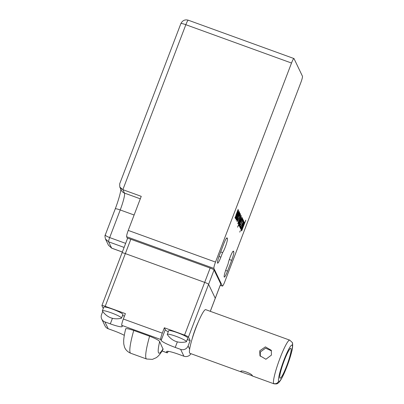 <?xml version="1.0" encoding="UTF-8"?>
<svg xmlns="http://www.w3.org/2000/svg" width="404" height="404" viewBox="0 0 404 404"><rect width="100%" height="100%" fill="white"/><g stroke="black" fill="none" stroke-linecap="round" stroke-linejoin="round"><path stroke-width="0.61" d="M293.945 58.54A5.802 0.758 109.9 0 1 294.021 58.615L302.45 76.215A5.802 0.758 -70.1 0 1 300.849 82.542L224.846 281.573A5.802 0.758 -70.1 0 1 222.412 286.082A5.802 0.758 -70.1 0 1 222.341 286.007L213.908 268.408L126.634 236.739A5.802 0.758 -70.1 0 1 128.235 230.411L141.243 196.344L122.851 189.668L119.796 187.062L119.665 183.876L180.876 23.584C182.527 20.427 184.992 19.296 188.279 20.2L293.945 58.54A5.802 0.758 109.9 0 0 291.511 63.044L185.845 24.705L122.851 189.668L124.488 193.087A15.478 2.02 -70.1 0 1 120.225 209.964L109.681 237.577A3.868 0.505 109.9 0 0 108.61 241.799L111.645 248.127L108.423 245.172L105.474 239.017L108.61 241.799L124.104 247.42M128.235 230.411L215.509 262.075L291.511 63.044M215.509 262.075A5.802 0.758 109.9 0 0 213.908 268.408M240.016 215.817L240.542 214.438L240.016 215.817M240.779 218.817L239.274 223.69L237.572 227.215L240.779 218.817M242.062 219.842L242.536 218.599L243.107 219.791L240.127 225.72L240.542 226.341L240.067 227.583L239.542 226.487L242.541 220.594L242.062 219.842M239.87 225.629L240.542 226.341M240.865 229.24L243.864 221.377L240.865 229.24M244.188 223.826L245.789 220.185L241.678 230.947L242.041 229.452L241.324 230.452L242.587 225.876C243.491 223.503 244.112 222.326 244.445 222.346L243.991 223.755M237.597 215.559C238.552 213.034 239.188 211.853 239.496 212.009C239.607 212.676 239.193 214.246 238.249 216.716L236.926 219.71L236.391 220.15C236.279 219.498 236.683 217.968 237.597 215.559M220.872 257.161A7.737 1.01 -70.1 0 1 217.625 263.171A7.737 1.01 -70.1 0 1 219.66 254.631L223.771 243.875A7.737 1.01 -70.1 0 1 227.013 237.865A7.737 1.01 -70.1 0 1 227.114 237.966L227.417 238.597A7.737 1.01 -70.1 0 1 225.972 245.137A7.737 1.01 -70.1 0 1 222.609 252.616L220.872 257.161L218.988 256.479M226.331 268.559A7.737 1.01 109.9 0 0 224.296 277.099A7.737 1.01 109.9 0 0 227.543 271.089L231.654 260.333A7.737 1.01 109.9 0 0 233.785 251.894L233.482 251.263A7.737 1.01 109.9 0 0 233.381 251.157A7.737 1.01 109.9 0 0 230.689 255.782A7.737 1.01 109.9 0 0 228.068 264.009L226.331 268.559M239.759 232.138L240.284 230.76L239.759 232.138M242.688 221.155L243.163 219.912L243.738 221.109L240.759 227.038L241.173 227.654L240.698 228.896L240.173 227.8L243.168 221.907L242.688 221.155M240.501 226.942L241.173 227.654M241.87 217.216L241.653 218.498L242.314 217.887L241.683 220.564L240.673 222.473L240.138 222.523L239.663 224.695L239.244 224.498L239.602 224.629L240.244 223.73L240.304 224.114C239.623 225.695 239.224 226.27 239.107 225.826L239.516 223.574L241.87 217.216M240.996 221.23L240.314 222.341L240.673 222.473L239.779 222.392M239.279 219.064C240.234 216.544 240.865 215.362 241.178 215.519C241.289 216.185 240.87 217.751 239.925 220.22L238.602 223.215L238.067 223.654C237.961 223.008 238.365 221.473 239.279 219.064M239.663 214.585L238.82 216.044L238.754 215.665C239.471 213.908 239.936 213.13 240.133 213.337C240.239 214.004 239.825 215.554 238.89 217.998C237.951 220.473 237.33 221.629 237.027 221.473L237.714 218.448L237.496 220.231L238.759 217.791L239.663 214.585L239.274 214.423M237.532 220.266L237.168 220.135L237.532 220.266L236.986 221.215M235.461 216.519L235.774 216.635L236.8 214.686L238.512 210.201L236.158 217.433L239.011 211.247L236.012 219.109L236.36 217.64L235.648 218.604L236.032 216.776L235.274 217.817L236.072 214.766L238.128 209.393L235.805 216.665L235.441 216.534M130.815 239.254L125.341 253.596L204.682 282.381A3.868 0.49 20.9 0 1 208.59 284.325A3.868 0.49 -159.1 0 0 204.682 282.381L125.341 253.596A3.868 0.49 -159.1 0 0 122.028 252.848L127.507 238.506A3.868 0.49 20.9 0 1 130.815 239.254L210.156 268.039A3.868 0.49 20.9 0 1 214.069 269.978L220.741 283.906L215.261 298.253A3.868 0.49 20.9 0 1 215.271 298.324A3.868 0.49 -159.1 0 0 215.261 298.253L208.59 284.325L215.261 298.253L210.272 311.312M103.257 308.464L101.904 305.636A3.868 0.49 20.9 0 1 101.899 305.565A3.868 0.49 20.9 0 1 105.207 306.313L125.341 253.596A3.868 0.49 -159.1 0 0 122.028 252.848A3.868 0.49 -159.1 0 0 122.038 252.919M127.492 238.532L126.634 236.739M210.307 311.322L220.746 283.982A3.868 0.49 -159.1 0 0 220.741 283.906M220.695 251.919L222.609 252.616M105.464 238.991L105.474 239.011C104.883 236.476 104.828 235.108 105.308 234.901L115.256 208.843A5.802 0.732 20.9 0 1 120.225 209.964L134.118 215.004M105.409 234.774C105.065 235.406 106.489 236.34 109.681 237.577L125.644 243.37M240.966 230.32L241.678 229.321L242.041 229.452M244.087 222.215L243.829 223.695M243.617 223.463L243.915 223.574M241.501 229.124L241.834 229.265L241.476 229.134M242.526 226.038L241.814 229.24L243.087 226.705L243.976 223.594L243.587 223.432M243.976 223.594L242.713 226.104M243.031 220.261L243.738 221.109M243.375 220.978L243.041 221.852M243.021 222.18L243.289 222.276M240.814 227.523L240.471 228.422M242.4 218.948L243.107 219.791M242.743 219.66L242.41 220.534M242.395 220.867L242.658 220.963M240.183 226.21L239.84 227.104M241.991 218.003L241.789 219.044M239.638 224.685L239.067 225.684M240.966 219.741L240.612 221.281L241.536 220.397L241.814 219.074L241.41 218.897M241.814 219.074L241.198 219.827M238.84 223.392L239.193 223.518M238.84 223.402L239.274 223.69M238.91 223.558L238.572 224.452M240.86 215.645L240.678 216.726L240.345 216.63M238.214 222.296L238.577 222.453L238.244 223.084L238.602 223.215M238.244 223.084L237.709 223.523M238.577 222.453L238.264 222.311M239.234 219.175L238.542 222.412L239.809 219.983L240.673 216.726M240.703 216.761L239.421 219.241M239.809 213.489L239.628 214.554M239.178 212.135L238.996 213.221L238.663 213.12M236.537 218.791L236.896 218.943L236.562 219.579L236.926 219.71M236.562 219.579L236.027 220.018M236.896 218.943L236.582 218.806M237.557 215.67L236.865 218.907L238.128 216.473L238.991 213.221M239.022 213.251L237.739 215.736M235.29 218.473L236.002 217.509L236.36 217.64M234.911 217.685L235.668 216.645L236.032 216.776M240.799 371.584C240.138 369.306 252.394 373.75 252.343 375.771L241.799 372.145L240.794 371.458M260.282 356.328L260.307 352.02L265.59 348.152L271.513 350.874M259.732 350.818L259.954 355.732L265.898 359.257L271.453 355.071L271.296 350.298L265.398 346.869L259.732 350.818M279.826 377.987A15.867 2.071 109.9 0 0 280.033 378.2A15.867 2.071 109.9 0 0 287.042 364.938A15.867 2.071 109.9 0 0 291.057 348.581A15.867 2.071 109.9 0 0 290.855 348.369A15.867 2.071 109.9 0 0 283.845 361.631A15.867 2.071 109.9 0 0 279.826 377.987M241.799 372.145L189.89 353.313A23.215 3.03 109.9 0 1 189.592 353.005A23.215 3.03 109.9 0 1 195.47 329.068A23.215 3.03 109.9 0 1 205.727 309.661L289.754 340.148L292.173 342.375A3.868 3.808 154.4 0 1 292.289 345.354A19.347 2.525 109.9 0 0 283.926 360.115A19.347 2.525 109.9 0 0 278.593 381.214A19.347 2.525 109.9 0 0 286.956 366.448A19.347 2.525 109.9 0 0 292.289 345.354M198.263 322.049A15.478 2.02 109.9 0 0 195.511 328.563A15.478 2.02 109.9 0 0 192.102 339.022M102.364 310.802L103.752 307.171A10.257 1.293 20.9 0 1 113.16 309.383A10.257 1.293 20.9 0 1 122.887 314.297A10.257 1.293 20.9 0 1 122.912 314.489L121.523 318.12A10.257 1.293 20.9 0 1 121.311 318.266C113.443 319.988 107.146 317.584 102.424 311.055A10.257 1.293 20.9 0 1 102.389 310.994A10.257 1.293 20.9 0 1 102.364 310.802A10.257 1.293 20.9 0 1 111.772 313.014A10.257 1.293 20.9 0 1 121.503 317.928A10.257 1.293 20.9 0 1 121.523 318.12M186.441 341.673L187.825 338.042A10.257 1.293 -159.1 0 0 187.804 337.85A10.257 1.293 -159.1 0 0 178.073 332.936A10.257 1.293 -159.1 0 0 168.665 330.724L167.281 334.355A10.257 1.293 -159.1 0 0 167.301 334.542A10.257 1.293 -159.1 0 0 167.342 334.608C172.064 341.138 178.356 343.541 186.224 341.819A10.257 1.293 -159.1 0 0 186.441 341.673A10.257 1.293 -159.1 0 0 186.416 341.481A10.257 1.293 -159.1 0 0 176.689 336.567A10.257 1.293 -159.1 0 0 167.281 334.355M187.254 339.532L190.158 340.587L188.102 345.965L189.627 349.147M190.158 340.587L188.461 337.042A3.868 0.49 -159.1 0 0 184.547 335.098L164.352 327.77L162.302 333.149A5.802 0.758 109.9 0 0 160.701 339.481L161.156 340.431A13.928 1.757 -159.1 0 0 175.23 347.42L180.638 349.379A5.802 5.707 -25.6 0 0 188.102 345.965M105.207 306.313L125.407 313.64L123.351 319.019A5.802 0.758 109.9 0 0 121.75 325.346L122.205 326.296A13.928 1.757 20.9 0 1 122.235 326.558A13.928 1.757 20.9 0 1 110.317 323.867L104.904 321.902A5.802 5.707 154.4 0 1 101.55 314.559L102.717 311.499M124.311 335.33A13.928 1.757 -159.1 0 0 113.59 330.704L108.181 328.74A5.802 5.707 154.4 0 1 105 325.866L101.722 319.034M168.266 351.359A5.802 0.758 -70.1 0 1 167.145 352.854A5.802 0.758 -70.1 0 1 167.069 352.773L166.615 351.823A13.928 1.757 20.9 0 1 166.584 351.566A13.928 1.757 20.9 0 1 178.507 354.257L183.916 356.217A5.802 5.707 -25.6 0 0 190.946 353.697M149.601 336.209L133.734 330.452A43.339 5.656 109.9 0 0 130.179 352.677A43.339 5.656 109.9 0 0 130.734 353.253L146.602 359.01A43.339 5.656 -70.1 0 1 146.046 358.434A43.339 5.656 -70.1 0 1 149.601 336.209C155.914 338.709 159.262 340.511 159.641 341.622L163.11 349.223C160.822 353.364 158.509 356.202 156.176 357.732L152.394 359.373L146.602 359.01M125.74 329.321C124.982 328.078 127.649 328.457 133.734 330.452M164.352 327.77L165.261 329.669A13.928 1.757 -159.1 0 0 168.241 331.836M124.508 315.984A13.928 1.757 20.9 0 1 122.488 315.595M184.547 335.098L210.156 268.039M222.341 286.007L220.261 285.249M226.472 238.259L227.417 238.597M121.054 189.567A21.281 2.777 109.9 0 0 121.175 188.749M140.294 198.824L124.488 193.087A5.802 5.707 -25.6 0 1 121.306 190.218L119.796 187.062M122.346 252.01L111.645 248.127A3.868 0.505 -70.1 0 0 111.691 248.177L108.423 245.167M180.876 23.584A5.802 0.732 -159.1 0 1 185.845 24.705A5.802 0.758 -70.1 0 1 188.279 20.2M214.069 269.978L188.461 337.042M225.659 270.407L227.543 271.089M229.305 259.479L231.654 260.333M232.84 251.551L233.785 251.894M251.944 375.826L273.917 383.8A23.215 3.03 -70.1 0 1 273.619 383.492A23.215 3.03 -70.1 0 1 279.497 359.555A23.215 3.03 -70.1 0 1 289.754 340.148M273.619 383.492A3.868 3.808 -25.6 0 0 278.593 381.214M123.351 319.019L162.302 333.149M160.701 339.481L121.75 325.346M108.181 328.74L104.904 321.902M167.069 352.773L162.08 350.965M183.916 356.217L180.638 349.379M177.346 341.885L175.23 347.42M165.261 329.669L161.156 340.431M112.428 318.332L110.317 323.867M166.776 351.394L166.615 351.823M159.641 341.622A33.663 4.393 109.9 0 0 163.08 348.798M115.256 208.843C118.407 200.717 120.922 191.531 120.922 188.895M122.336 252.04L111.696 248.177M220.246 285.295L222.412 286.082M273.917 383.8C278.28 384.255 277.195 383.25 278.058 383.144C278.715 382.765 279.598 381.724 280.699 380.033C282.911 376.392 284.729 372.099 285.628 369.897C288.289 363.358 290.319 357.267 291.713 351.616C292.779 348.228 292.966 342.839 292.173 342.375M101.899 305.565L122.028 252.848M167.145 352.854L162.054 351.005M125.679 328.972C124.528 333.517 123.861 337.401 123.664 340.617L123.76 343.925L124.437 346.844C124.755 347.824 125.982 351.222 130.734 353.253"/></g></svg>
